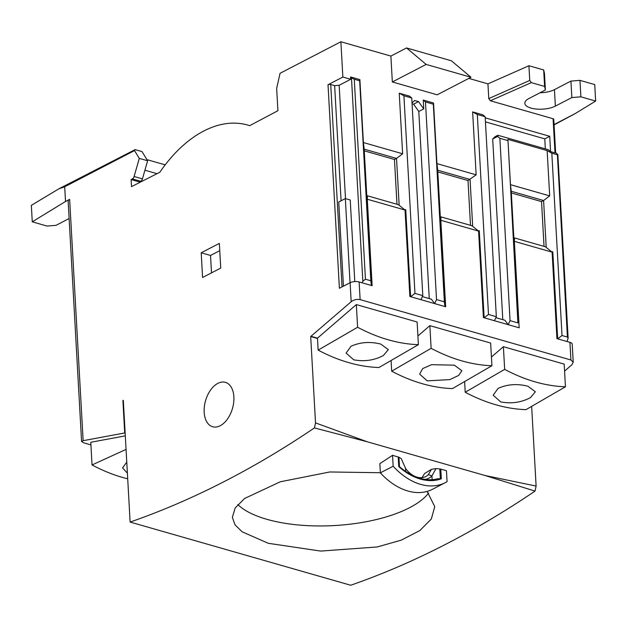<?xml version="1.0" encoding="UTF-8"?>
<svg xmlns="http://www.w3.org/2000/svg" width="627" height="627" viewBox="0 0 627 627"><rect width="100%" height="100%" fill="white"/><g stroke="black" fill="none" stroke-linecap="round" stroke-linejoin="round"><path stroke-width="0.94" d="M445.358 482.625A60.294 41.578 -117.4 0 1 393.153 466.214L392.541 455.296A1282.944 778.303 106 0 1 379.852 463.619L380.37 472.844A60.294 41.578 62.6 0 0 432.575 489.248L445.358 482.625A60.294 41.578 -117.4 0 0 447.075 481.654L446.463 470.744L440.797 469.121L441.337 478.777C435.083 481.113 428.108 481.215 420.403 479.091C412.691 476.802 405.473 472.633 398.756 466.582L399.47 466.723L398.944 457.255L401.256 458.619L405.551 468.377A24.053 16.584 62.6 0 0 407.236 470.579A24.053 16.584 62.6 0 0 412.017 475.18M441.337 478.777L437.67 478.769C432.168 480.235 426.25 480.07 419.933 478.291C412.981 476.277 406.272 472.492 399.791 466.943M217.843 383.371A23.089 14.006 106 0 1 225.383 382.345A23.089 14.006 106 0 1 233.675 402.558A23.089 14.006 106 0 1 220.21 425.725A23.089 14.006 106 0 1 212.663 426.744A23.089 14.006 106 0 1 204.371 406.531A23.089 14.006 106 0 1 217.843 383.371M391.679 371.184C401.923 376.623 412.127 380.793 422.284 383.7C432.458 386.616 442.513 388.254 452.459 388.591L491.921 365.729C481.975 365.392 471.912 363.762 461.738 360.838C451.581 357.939 441.377 353.761 431.133 348.322L391.679 371.184L391.083 360.533M454.34 365.157L461.848 370.714L458.713 375.408L449.857 379.601L427.214 380.863L419.643 374.123L422.716 368.566L431.564 364.687L454.34 365.157M418.389 344.67C408.443 344.333 398.38 342.703 388.207 339.779C378.05 336.879 367.853 332.702 357.602 327.263L318.148 350.117L317.481 338.149L356.34 304.589L417.12 321.996L418.389 344.67L378.935 367.532C368.989 367.187 358.926 365.557 348.753 362.641C338.596 359.733 328.391 355.564 318.148 350.117M380.816 344.098L388.317 349.647L383.363 355.533C374.194 360.376 364.303 361.803 353.683 359.804L346.112 353.064L351.01 346.269C360.235 342.123 370.165 341.401 380.816 344.098M465.21 392.243C475.454 397.683 485.651 401.852 495.816 404.76C505.989 407.683 516.045 409.313 525.99 409.65L565.444 386.788C555.498 386.451 545.443 384.821 535.27 381.898C525.112 378.998 514.908 374.828 504.664 369.381L465.21 392.243L464.615 381.592M527.871 386.216L535.38 391.773L530.426 397.651C521.256 402.495 511.366 403.921 500.746 401.923L493.175 395.19L498.073 388.387C507.29 384.241 517.228 383.52 527.871 386.216M126.058 449.394L92.044 464.96C102.272 470.399 112.476 474.568 122.649 477.476L127.704 478.816M127.383 473.111L122.555 467.899L126.317 462.765M237.79 504.57A101.347 40.081 176.8 0 0 266.93 519.328A101.347 40.081 176.8 0 0 428.649 493.01M380.362 472.727L329.763 471.966L280.261 481.795L244.616 498.473L235.211 507.917L232.358 517.385L235.062 524.87L242.179 531.821L268.27 543.295L320.687 551.078L377.203 546.971L401.28 540.137L419.839 530.56L431.313 519.015L434.762 506.616L427.12 491.403M421.791 478.017L424.589 473.534L431.415 469.357L436.016 468.573L439.801 468.957L440.334 478.425M436.016 468.573L431.932 475.932L428.39 474.6L431.415 469.357M406.939 470.226A21.169 14.593 62.6 0 0 425.772 476.551A21.169 14.593 62.6 0 0 428.39 474.6M507.933 139.374L547.144 150.605L549.683 195.898L510.464 184.667L507.933 139.374L517.902 322.889L513.827 241.622M424.926 479.381A24.053 16.584 62.6 0 0 431.932 475.932L432.144 479.686M495.879 317.67L504.947 320.272L508.16 324.653L510.057 320.648L499.86 138.301L507.705 140.542M510.057 320.648L517.902 322.889M552.089 252.148L552.802 251.78L557.669 338.839L562.019 335.523L551.823 153.184L547.144 150.605M551.823 153.184L557.215 154.728L557.348 154.023L555.632 152.573M562.019 335.523L567.411 337.067L557.348 154.023M555.122 152.149L554.989 152.855L550.577 151.593L548.351 149.72L497.862 135.26L497.634 136.427L492.689 138.99L494.977 136.757L497.862 135.26M499.86 138.301L497.634 136.427M514.046 241.505L511.24 191.266L543.593 200.53L549.683 195.898M544.032 246.38L541.532 201.596L543.593 200.53L546.211 247.399M552.802 251.78L551.744 251.866M511.24 191.266L510.464 184.667M414.956 293.405L422.802 295.654L420.905 299.667L409.878 296.5L405.042 210.037L367.297 199.229L367.516 195.82L398.396 204.668L405.042 210.037L405.747 209.661L410.614 296.712L414.956 293.405L403.913 95.766L411.751 98.016L409.525 96.143L399.234 93.196L403.913 95.766M422.802 295.654L411.751 98.016M422.347 296.61L431.415 299.212L434.629 303.593L436.525 299.581L425.482 101.942L423.256 100.077L423.742 108.894L418.797 111.465L413.569 104.176L412.072 103.745M429.26 298.593L418.797 111.465M423.256 100.077L433.547 103.024L436.933 163.608L476.152 174.839L472.633 111.904L482.923 114.851L485.149 116.724L477.312 114.475L488.488 314.464L496.333 316.713L485.149 116.724M496.333 316.713L494.437 320.726L483.409 317.568L478.573 231.097L479.271 230.72L484.138 317.771L488.488 314.464M502.791 319.652L492.689 138.99M513.889 238.722L514.571 237.947L545.451 246.787L552.105 252.156L514.359 241.348L514.571 237.947M513.654 241.708L514.359 241.348L519.187 327.811L494.437 320.726M541.532 201.596L511.334 192.951M440.123 220.649L440.828 220.289L441.04 216.887L440.366 217.663M366.834 196.604L367.516 195.82M366.591 199.59L367.297 199.229L372.132 285.693L371.396 285.481L366.764 199.504M362.837 281.209L365.447 279.227L354.271 79.237L351.465 77.693L362.837 281.209L362.085 282.816L359.138 281.97A6.411 2.539 176.8 0 0 350.117 282.706L351.175 301.712C353.934 299.69 356.912 298.993 360.125 299.62L570.915 359.992L573.219 362.234L571.769 364.89L564.574 371.106M350.038 282.746L345.336 198.579L350.234 199.982L354.796 281.586M345.336 198.579L338.737 202.004L343.447 286.163M342.036 286.892L330.719 84.527L334.646 85.648L341.08 200.781M345.493 198.626L339.16 85.28L350.705 79.292L350.571 76.941L351.465 77.693M334.646 85.648L339.16 85.28M366.991 199.386L364.177 149.148L396.53 158.412L394.469 159.477L364.271 150.833M354.271 79.237L359.663 80.781L370.839 280.771L365.447 279.227M350.571 76.941L359.882 79.605L363.401 142.548L402.62 153.78L396.53 158.412L399.156 205.28M396.977 204.261L394.469 159.477M404.681 209.747L405.747 209.661M441.04 216.887L471.927 225.728L478.573 231.097L440.828 220.289L445.664 306.752L444.927 306.54L440.295 220.563M440.515 220.445L437.709 170.207L470.062 179.471L472.68 226.339M425.482 101.942L433.32 104.192L444.371 301.83L436.525 299.581M470.501 225.32L468.001 180.537L437.803 171.892M468.001 180.537L476.152 174.839M478.213 230.807L479.271 230.72M545.333 148.85L544.777 138.865L549.722 136.294L550.577 151.593M485.439 121.865L544.777 138.865M567.411 337.067L568.133 338.204L566.988 341.503L556.933 338.627L552.105 252.156M440.797 469.121L439.801 468.957M398.944 457.255L392.541 455.296M134.115 176.493A3.206 1.944 106 0 1 132.407 178.907L131.129 179.565L139.46 181.955L140.738 181.289A3.206 1.944 -74 0 0 142.447 178.883L147.611 160.778L139.28 158.396L134.115 176.493L142.447 178.883M219.756 250.667L210.515 255.455L211.495 272.87M69.119 218.549L56.062 225.32L47.041 226.057L32.267 221.825L65.521 201.479L64.699 186.775L134.515 150.574L135.142 149.618L142.008 151.585L147.611 160.778M555.64 152.792L553.766 119.271A1.928 0.76 176.8 0 0 553.085 118.738L490.345 100.767L488.77 98.58L487.947 83.877L528.922 65.741L529.744 80.444L531.32 82.631L544.604 86.44L543.687 69.965L544.463 73.508L545.388 89.982L528.89 98.533A17.321 6.85 176.8 0 0 524.838 103.29A17.321 6.85 176.8 0 0 536.383 109.059A17.321 6.85 176.8 0 0 555.365 106.112L571.855 97.561L580.884 96.824L595.65 101.057L575.069 113.652L554.064 124.546M544.604 86.44L545.388 89.982M426.148 64.424L471.002 77.27L437.184 94.802L392.337 81.957L426.148 64.424L406.555 47.95L451.409 60.795L471.002 77.27M359.882 79.605L359.663 80.781M370.839 280.771L371.396 285.481L362.085 282.816M363.401 142.548L364.177 149.148M402.62 153.78L399.234 93.196M412.033 102.993L414.596 100.485L418.515 101.613L413.569 104.176M418.515 101.613L423.742 108.894M433.547 103.024L433.32 104.192M420.905 299.667L444.927 306.54L444.371 301.83M436.933 163.608L437.709 170.207M472.633 111.904L477.312 114.475M485.212 117.821L549.722 136.294M571.855 97.561L570.938 81.087L579.959 80.358L580.884 96.824M380.37 472.844L393.153 466.214M32.267 221.825L31.35 205.358L58.867 188.813L135.142 149.618M134.515 150.574L139.28 158.396M330.719 84.527A1.928 0.76 176.8 0 0 328.015 84.747L339.395 288.263L350.117 282.706M131.129 179.565L131.521 186.627L159.783 172.276A134.695 81.714 106 0 1 247.728 125.063A134.695 81.714 106 0 1 249.679 125.666L277.91 110.72L276.664 88.368L280.065 73.288L340.884 41.758L342.859 77.05L350.705 79.292M342.859 77.05L328.015 84.747M201.204 252.783L202.584 277.487L220.728 268.082L219.348 243.378L201.204 252.783L210.515 255.455M351.175 301.712L310.694 336.534L315.522 422.888L314.433 427.92L367.14 441.745L484.953 475.485L535.027 491.098A1282.944 778.303 106 0 1 350.712 585.242L130.126 522.064L123.315 400.3L122.9 400.52L124.718 432.967L125.149 433.085M123.331 400.637L122.9 400.52M92.044 464.96L90.774 442.278L125.306 435.867M124.718 432.967L83.14 440.687L81.588 441.557L83.846 442.874L90.923 444.896M83.14 440.687L69.644 199.339A6.411 2.539 176.8 0 0 68.147 201.102L81.588 441.557M69.644 199.339L65.521 201.479M146.906 159.626L165.183 164.854M144.923 170.207L156.687 173.577M58.867 188.813L64.699 186.775M392.337 81.957L390.887 56.077L406.555 47.95M528.922 65.741L543.687 69.965M540.043 92.749A17.321 6.85 176.8 0 0 554.44 89.645L570.938 81.087M468.824 78.399L487.947 83.877M340.884 41.758L390.887 56.077M579.959 80.358L594.733 84.59L595.65 101.057M504.664 369.381L503.395 346.707L564.182 364.115L565.444 386.788M491.435 357.037L503.395 346.707M566.988 341.503L569.927 342.342L570.915 359.992M357.602 327.263L356.34 304.589M431.133 348.322L429.863 325.648L490.651 343.055L491.921 365.729M417.903 335.978L429.863 325.648M311.102 336.323L317.481 338.149M317.497 338.486L310.694 336.534M315.522 422.888L367.14 441.745M535.027 491.098L536.109 486.066L531.657 406.39M130.126 522.064A1282.944 778.303 -74 0 0 314.433 427.92M554.08 124.883L575.069 113.652M573.219 362.234L572.208 344.121A6.411 2.539 176.8 0 0 569.927 342.342M405.551 468.377L405.724 471.488M398.756 466.582L398.216 456.918M140.738 181.289L132.407 178.907M554.989 152.855L553.085 118.738M488.77 98.58L529.744 80.444M490.345 100.767L531.32 82.631M359.138 281.97L360.125 299.62M554.44 89.645L555.365 106.112M484.953 475.485L536.109 486.066M568.133 338.204L557.865 154.657M247.728 125.063L249.679 125.619"/></g></svg>
